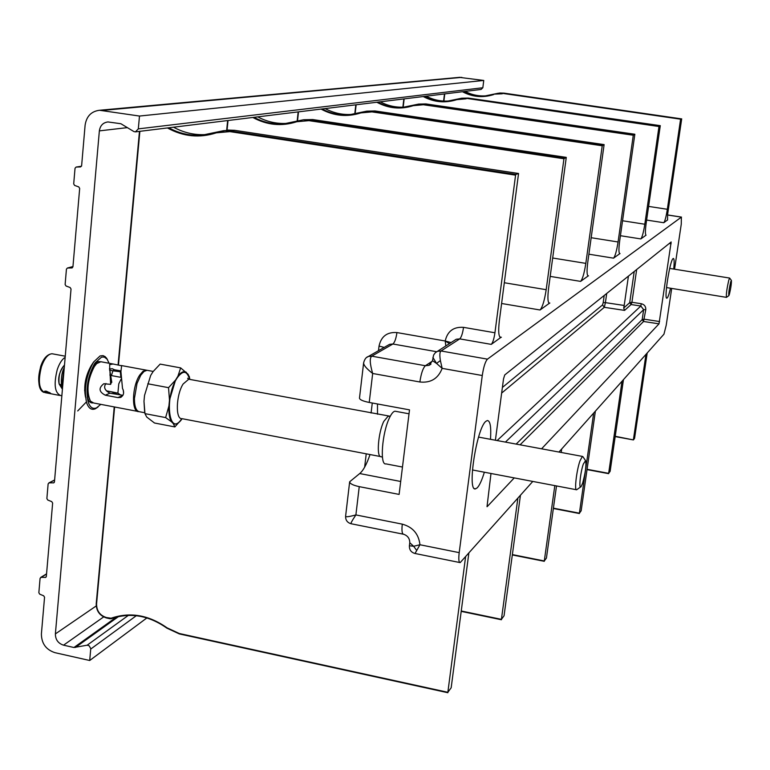 <?xml version="1.0" encoding="UTF-8"?>
<svg xmlns="http://www.w3.org/2000/svg" width="770" height="770" viewBox="0 0 770 770"><rect width="100%" height="100%" fill="white"/><g stroke="black" fill="none" stroke-linecap="round" stroke-linejoin="round"><path stroke-width="1.16" d="M409.399 545.747L413.644 546.276L419.948 544.746L459.199 552.639C458.448 559.155 458.776 562.485 460.171 562.62L532.782 481.433M558.953 452.048L663.961 334.17L666.214 325.238L671.7 288.413M234.686 130.323L518.547 173.51L499.355 320.763C498.161 331.283 498.613 336.865 500.721 337.52L491.27 344.373C492.79 342.756 494.013 338.887 494.937 332.775L515.582 175.156L229.903 131.622L216.312 132.844C199.546 138.282 183.25 136.656 167.417 127.945M114.615 406.993L96.568 603.93C96.606 610.889 99.898 615.432 106.453 617.559L111.073 618.223C130.091 611.746 148.754 614.951 167.052 627.839L179.266 633.498L447.851 692.297L465.59 556.864M447.851 692.297L451.172 687.774L468.834 553.216M224.128 130.64L234.638 130.313L518.557 173.5L515.823 174.424L515.582 175.156M312.716 119.552L566.277 157.388L548.615 288.067C547.48 297.547 547.73 302.6 549.385 303.255L540.04 309.983C542.465 307.307 544.505 300.541 546.18 289.693L563.948 158.755L308.934 120.649L309.194 120.033L303.236 119.812L283.966 123.816C273.456 124.586 263.475 122.42 254.004 117.319M375.019 110.957L604.113 144.616L587.789 262.079C586.711 270.694 586.836 275.314 588.165 275.949L580.599 281.387C582.563 279.125 584.305 273.129 585.826 263.378L602.236 145.771L371.958 111.891L372.17 111.342L366.77 111.15L349.272 114.778C339.734 115.481 330.677 113.536 322.11 108.965M425.916 103.931L634.846 134.24L619.686 240.904C618.657 248.806 618.695 253.061 619.783 253.677L613.546 258.162C615.172 256.227 616.674 250.828 618.069 241.982L633.287 135.241L423.385 104.749L423.577 104.248L418.63 104.085L402.604 107.396C393.874 108.041 385.597 106.279 377.762 102.131M461.586 98.214L468.266 98.079L660.285 125.654L646.155 223.339C645.183 230.634 645.154 234.581 646.059 235.168L640.823 238.921C642.19 237.237 643.518 232.338 644.808 224.234L658.985 126.521L466.312 98.348L461.759 98.204L446.985 101.245C438.929 101.842 431.306 100.244 424.097 96.443M667.378 220.047L663.788 222.732C664.962 221.24 666.146 216.755 667.34 209.286L680.603 119.186L502.415 93.362L498.2 93.237L484.484 96.058C477.015 96.616 469.95 95.143 463.271 91.63M674.559 269.192L681.257 224.214L681.383 217.13L487.449 359.147C485.302 361.467 483.579 366.924 482.27 375.519L442.153 368.368L436.542 363.411L432.894 357.434M435.474 352.583L437.437 351.341L441.037 350.976C439.728 351.871 439.516 355.066 440.392 360.562L442.153 368.368C438.178 378.599 430.748 383.133 419.862 381.987L372.67 373.479C366.539 368.705 363.527 365.153 363.632 362.824C364.576 359.205 366.154 357.088 368.397 356.472L371.756 356.173C369.513 357.963 369.821 363.729 372.67 373.479L369.234 402.45C362.959 401.189 359.706 399.745 359.484 398.138L363.632 362.824M432.48 360.707L436.542 363.411L440.392 360.562M459.199 552.639L482.27 375.519M490.49 439.314C491.289 427.061 490.249 420.795 487.372 420.526L485.976 421.257C476.63 427.668 466.736 492.338 475.591 488.834L477.236 487.824C479.556 485.369 481.924 480.162 484.359 472.212M495.399 440.228L503.532 378.84L504.735 374.952L671.161 241.973L659.005 323.843L541.57 448.823M490.99 473.483L487.015 506.689M514.245 477.9L487.112 506.708M670.545 288.23C669.255 293.659 668.148 296.912 667.224 297.971L666.868 298.173C663.788 299.492 669.9 260.414 673.076 258.595L673.365 258.45C674.26 258.739 674.385 262.272 673.731 269.067M615.23 436.292L633.421 439.93L634.567 438.371L647.195 352.987M667.551 220.076L667.59 214.609L681.7 118.821L680.603 119.186M466.148 98.801L456.812 99.657L461.759 98.204L468.266 98.079L660.285 125.654L658.985 126.521M587.087 469.296L608.656 473.338L622.016 381.256M608.656 473.338L610.138 471.317L623.459 379.639M634.846 134.24L633.287 135.241M553.399 508.162L579.396 513.186L593.67 413.076M579.396 513.186L581.157 510.779L595.383 411.161M366.867 111.14L374.99 110.947L604.113 144.616L602.236 145.771M512.368 554.593L544.294 560.974L554.814 485.62M559.482 452.154L559.597 451.326M544.294 560.974L546.431 558.067L556.508 485.947M561.186 452.471L561.667 449.006M303.717 119.745L312.678 119.552L566.287 157.388L563.948 158.755M461.249 610.995L501.414 619.359L517.873 498.171M501.414 619.359L504.052 615.779L520.433 495.293M633.421 439.93L615.182 436.59L633.421 439.93M633.421 439.622L645.972 354.364M55.382 633.912L99.359 130.881C100.177 125.587 103.036 122.603 107.944 121.939L120.88 123.729L133.893 131.564L135.453 131.872L138.311 128.879L139.486 116.049L99.551 110.264C91.293 111.313 86.471 116.289 85.104 125.192L81.62 165.752L80.542 166.926L76.115 167.061L75.036 168.235L73.699 183.924L74.623 185.426L78.752 186.908L79.676 188.409L72.938 266.815L71.995 267.931L67.375 268.037L66.432 269.154L65.123 284.515L66.037 285.997L70.118 287.518L71.032 289L54.458 481.866L53.756 482.848L49.232 482.848L48.125 483.897L46.874 498.585L47.769 500.038L51.744 501.616L52.639 503.07L46.335 576.451L45.728 577.375L41.166 577.346L40.078 578.357L38.846 592.746L39.732 594.18L43.669 595.788L44.554 597.222L41.397 633.941C41.493 643.47 46.008 649.716 54.959 652.671L89.705 660.496L90.764 648.619L89.108 645.732L87.154 645.202L73.959 647.503L63.535 645.173C58.145 643.402 55.43 639.639 55.382 633.912L96.212 605.952M84.633 390.688L85.518 380.621M459.324 77.356L483.753 80.455L482.838 87.742L481.086 89.445L135.761 131.834M146.906 617.915L89.705 660.496M77.703 410.949L86.394 401.93M483.753 80.455L139.486 116.049M63.486 376.761L62.158 392.305M111.563 375.134L109.918 374.826M120.755 376.328L120.216 370.774L114.576 369.793L113.662 370.322M112.94 370.822L120.726 371.785M109.985 375.308L121.044 377.377M109.744 365.404L109.532 364.662L113.103 363.998L121.612 365.76L120.928 371.583L122.497 388.388C124.49 392.584 123.787 395.616 120.389 397.474L117.906 397.599L105.288 395.203C98.878 391.853 98.387 388.022 103.806 383.73L110.639 384.374L109.677 366.212M120.707 374.374L120.919 373.103M109.532 369.109L112.189 368.676L114.566 369.802L113.315 370.409M122.94 395.308L109.898 393.191L107.81 391.911C104.364 389.379 103.748 386.588 105.962 383.518M116.617 394.115L111.592 391.834L106.414 390.833M106.886 391.256L108.474 391.218M96.423 363.921L94.306 366.626C87.462 379.908 86.182 391.43 90.485 401.18L93.719 403.008L137.647 411.392M148.052 370.476L145.992 370.101L142.999 371.275L139.726 375.077C131.959 386.415 131.314 412.383 138.725 411.613M97.03 363.43L100.87 361.736L101.977 361.939M95.942 364.316L93.382 367.329C87.087 379.341 85.788 390.043 89.474 399.457M101.255 361.765L97.809 361.592L93.699 365.057M92.92 402.903C90.446 403.191 88.598 401.459 87.366 397.715L87.193 397.099M100.793 404.356L96.539 407.859C92.795 409.361 90.003 407.397 88.175 401.959C85.509 388.898 87.751 375.924 94.922 363.045L101.563 357.107L104.354 357.088L107.107 359.167L105.249 356.703L103.055 355.615L100.09 355.933L93.632 361.977C86.153 375.423 83.805 388.966 86.587 402.604C88.502 408.302 91.428 410.362 95.355 408.793L97.992 407.022M109.099 363.257L107.107 359.167M107.55 359.802L106.404 357.915M85.528 397.176C83.516 386.53 85.383 376.078 91.139 365.817L93.285 362.506M110.639 384.374L111.554 381.737M153.211 371.438L147.003 370.283L144.019 371.467L140.746 375.269L137.031 383.422L134.413 398.542C134.471 406.945 136.261 411.363 139.813 411.806L144.808 412.758M144.616 411.478L143.98 401.257L144.539 395.405L150.689 375.423L153.115 371.564L160.15 364.104L180.671 367.887L177.937 376.164L175.57 380.043L168.534 387.666L169.487 400.121L168.919 405.983L165.627 417.581L144.962 413.634L146.733 417.042L154.501 423.009L174.867 426.927L182.086 418.688M150.689 375.423L144.539 395.405M147.792 383.778L168.534 387.666M143.98 401.257L144.962 413.634M189.622 378.07L188.13 374.297L180.671 367.887M168.919 405.983C168.601 413.23 169.458 418.495 171.489 421.777L165.627 417.581M171.489 421.777L173.288 423.606L174.867 426.927M175.57 380.043L169.487 400.121M186.388 372.333C183.886 370.745 181.066 372.025 177.937 376.164M189.93 379.427L188.13 374.297M173.288 423.606C175.858 424.963 178.678 423.519 181.739 419.265M395.876 411.363L395.029 411.209C393.326 411.401 391.458 413.644 389.428 417.927C382.045 432.846 379.61 465.706 385.934 463.877L402.479 467.043M369.234 402.45L409.505 409.861L399.11 494.417L359.244 486.64C353.035 485.302 349.84 483.685 349.657 481.789L359.715 473.55C363.257 470.624 366.693 464.291 370.024 454.55M377.493 414.222L377.483 403.971M350.985 523.725C347.299 522.609 345.509 520.116 345.605 516.246C345.653 517.199 349.079 516.766 355.894 514.918L402.277 524.139C412.797 527.055 418.688 533.928 419.948 544.746L415.02 553.486L459.709 562.524M402.277 524.139C401.584 530.694 402.046 534.062 403.663 534.264C407.715 535.718 409.746 538.538 409.775 542.725L413.644 546.276L416.56 550.271M445.84 345.932L445.214 341.004L449.42 343.641M366.732 357.405L368.397 356.472M359.244 486.64L355.894 514.918C351.842 521.001 350.283 523.947 351.236 523.773L403.143 534.159M121.15 379.013L118.782 383.855L117.887 393.133L111.352 391.766M117.887 393.133L120.361 394.817M123.595 393.152L123.248 389.938M64.054 370.235L62.341 385.135L61.783 384.182M62.149 388.677L59.983 384.644L61.485 384.394M64.487 365.124C60.137 369.6 58.356 375.827 59.136 383.797L59.983 384.644M65.161 357.347C62.023 359.272 59.386 363.363 57.259 369.6C53.553 384.5 54.766 393.181 60.907 395.664L61.879 395.568M48.808 393.355C45.382 392.729 44.015 392.017 44.698 391.199L46.344 391.199L50.599 393.249L48.808 393.355L48.712 392.421L45.238 391.102M49.761 392.604L48.712 392.421M580.59 486.977L576.643 489.778C574.17 491.173 576.518 470.605 579.954 460.922L582.389 456.408L582.928 456.735M583.304 464.098L585.566 460.633C586.48 465.224 585.489 472.77 582.601 483.271L581.09 486.63C578.597 490.23 580.301 472.645 583.304 464.098M631.092 304.506L629.716 302.677L631.92 302.292L631.073 304.545L640.832 306.017L641.256 303.707C644.413 304.506 645.924 306.498 645.78 309.684L643.556 321.485L642.18 319.627L643.643 309.675L645.78 309.684M606.712 293.457L605.413 302.629L624.191 305.469L623.7 308.029L624.586 310.397L631.073 304.545L629.706 302.687M624.191 305.469L628.426 276.112M643.566 321.446L642.19 319.617L644.384 319.223L659.601 321.542M604.209 295.459L603.199 302.61L605.413 302.629L604.296 307.317L501.645 393.085M728.795 295.69L726.457 297.364C726.062 294.419 726.851 288.654 728.815 280.068L729.652 278.066L731.394 280.415C731.558 283.273 730.913 287.816 729.46 294.073L728.882 295.622C728.43 293.919 729.026 289.376 730.672 281.984L731.404 280.434M139.87 131.333L118.465 364.961M494.937 332.775L463.54 327.356C453.549 326.663 447.437 331.206 445.214 341.004L396.945 332.573C387.137 331.87 381.169 336.375 379.042 346.067L378.494 350.677M372.276 403.008L371.082 413.028M366.231 453.828L364.643 467.188M167.052 627.839L179.294 633.854M179.266 633.498L447.842 692.663M501.366 337.25L499.797 336.981M491.27 344.373L459.748 338.887L441.037 350.976L487.449 359.147M501.616 303.495L540.04 309.983M549.847 303.072L548.76 302.889M550.203 276.392L580.599 281.387M588.501 275.814L587.712 275.689M588.886 254.196L613.546 258.162M620.043 253.58L619.455 253.484M620.428 235.707L640.823 238.921M646.636 220.066L663.788 222.732M667.532 214.994L681.383 217.13M463.54 327.356C462.626 333.449 461.365 337.289 459.748 338.887L456.244 339.252L437.408 351.351M445.214 341.004L451.076 342.573M504.09 93.141L680.719 118.753M648.619 206.408L667.34 209.286M659.12 126.049L466.312 98.348L468.266 98.079M404.163 98.887L403.182 107.165M456.812 99.657C445.214 103.344 434.03 102.304 423.24 96.548M622.564 220.769L644.808 224.234M587.038 469.604L608.637 473.656L587.038 469.613M633.441 134.721L423.577 104.248L425.897 103.921L634.836 134.249M356.144 104.787L355.105 113.941M423.385 104.749L413.249 105.673C400.689 109.677 388.542 108.532 376.819 102.246M591.196 237.718L618.069 241.982M579.396 513.532L553.361 508.498L579.387 513.513M602.409 145.193L372.17 111.342L374.99 110.947L366.77 111.15L353.44 114.258M298.51 111.862L297.528 120.9M371.958 111.891L360.88 112.901C347.164 117.29 333.891 116.02 321.061 109.09M552.706 258.017L585.826 263.378M512.319 554.92L544.284 561.311L512.319 554.949M564.15 158.11L309.194 120.033L312.678 119.552L303.236 119.812L283.966 123.816L288.75 123.21M228.026 120.505L227.054 130.159M308.934 120.649L296.729 121.747C281.637 126.607 267.007 125.183 252.83 117.464M504.34 282.744L546.18 289.693M461.211 611.341L501.405 619.715M296.729 121.747L296.719 121.159M227.679 120.553L226.707 130.197M257.767 116.857C267.19 121.93 277.123 124.076 287.576 123.325C277.133 124.076 267.209 121.92 257.796 116.857M360.88 112.901L360.861 112.372M298.173 111.9L297.191 121.005M325.152 108.589C333.689 113.142 342.698 115.067 352.188 114.374C342.708 115.067 333.699 113.142 325.171 108.589M418.543 104.085L425.897 103.921L418.63 104.085L406.291 106.934M413.249 105.673L413.221 105.192M355.827 104.826L354.778 114.008L355.798 104.826M380.284 101.823C388.08 105.952 396.319 107.704 405.02 107.059C396.329 107.704 388.08 105.952 380.293 101.823M403.855 98.926L402.874 107.184L403.836 98.926M426.214 96.183C433.385 99.965 440.989 101.563 449.006 100.966L450.286 100.841M502.271 93.786L493.58 94.181L486.207 95.817C478.767 96.375 471.731 94.903 465.08 91.409C471.721 94.903 478.767 96.375 486.207 95.817L487.468 95.692M497.959 93.257L504.081 93.141L499.874 93.006L493.58 94.181M444.771 93.901L443.895 101.062M493.609 94.585C482.848 97.983 472.472 97.039 462.481 91.736M444.483 93.94L443.607 101.053L444.463 93.94M127.012 127.666L99.359 130.881M63.535 645.173L103.642 616.934M138.311 128.879L482.838 87.742M116.559 617.03L73.959 647.503M118.532 616.558L75.412 647.454M128.388 615.355L87.154 645.202M136.319 615.702L90.754 649.033M41.166 577.346L46.537 574.064M45.238 577.471L46.229 576.865M49.232 482.848L54.612 480.114M53.351 482.925L54.256 482.463M67.577 268.018L72.957 266.555M71.793 267.95L72.332 267.806M76.192 167.061L81.485 166.233L76.115 167.061M102.439 110.418L461.827 77.366M109.542 370.187L112.92 370.813M109.898 393.191L105.288 395.203M122.911 395.366L117.906 397.599M189.593 379.35C186.975 370.322 182.711 370.024 176.811 378.445C163.962 398.302 169.227 438.245 181.778 418.659M189.709 379.389L188.766 379.215L183.116 384.009C176.041 394.894 175.252 419.621 181.941 418.659L380.418 456.533M388.821 416.329L388.138 416.195L383.787 421.382C378.08 432.846 376.241 458.034 381.15 456.677L382.449 457.284M359.715 473.55L400.698 481.481M379.042 346.067L384.201 347.414M396.945 332.573C396.059 338.598 394.712 342.419 392.902 344.007L389.62 344.306L368.368 356.481M436.648 351.717L392.902 344.007L371.756 356.173L425.367 365.731L429.073 365.336L430.834 364.22M432.422 361.111L425.367 365.731C422.971 368.07 421.132 373.489 419.862 381.987M53.149 353.959L52.033 353.748C47.961 354.084 44.448 358.377 41.484 366.645C37.759 381.506 39.02 390.178 45.276 392.681L59.704 395.443M40.704 366.876C37.999 376.193 38.009 383.489 40.752 388.783M636.665 269.519L631.92 302.292L641.256 303.707M671.122 243.782L669.236 243.503M520.077 444.819L643.556 321.485L659.005 323.843M634.23 271.473L629.706 302.677L623.7 308.029M505.428 442.096L643.643 309.675L640.832 306.017L497.122 440.556M603.199 302.61L602.544 304.939L604.296 307.317L624.586 310.397M516.16 444.088L642.19 319.627M602.544 304.939L502.387 387.464M515.823 174.424L230.22 130.929L223.579 130.679L202.144 135.145C190.459 135.992 179.333 133.537 168.755 127.781M229.903 131.622L230.22 130.929L234.638 130.313L228.035 130.063L207.756 134.423M216.312 132.844L216.332 132.18M173.529 127.194C184.04 132.912 195.108 135.347 206.726 134.519C195.118 135.347 184.059 132.912 173.558 127.194M139.524 131.372L118.137 364.903M114.287 406.935L96.212 603.69C96.24 610.995 99.686 615.75 106.549 617.983M96.568 603.93L114.23 406.926M96.26 603.796C96.366 610.957 99.773 615.663 106.491 617.915M106.453 617.559L109.898 618.666M109.86 618.3L111.506 618.637M111.073 618.223L111.592 618.608C130.39 612.208 148.831 615.355 166.926 628.07M111.583 618.618C130.342 612.227 148.783 615.403 166.907 628.156L179.343 633.922M179.381 633.931L447.861 692.721M430.969 364.075L429.073 365.336L432.471 360.774L433.597 355.057L435.339 352.699L437.437 351.351M667.542 214.936L681.479 217.092M461.201 611.37L501.424 619.754M227.641 120.553L226.669 130.207M298.144 111.9L297.162 121.015M456.774 99.224L449.006 100.966C440.989 101.563 433.394 99.965 426.224 96.183M40.685 577.442L46.556 573.852M48.828 482.925L54.622 479.97M67.375 268.037L72.957 266.526M99.551 110.264L460.114 77.289M112.949 370.736L111.419 375.577M100.87 361.736L113.103 363.998M121.362 365.538L145.992 370.101M87.366 397.715L88.175 401.959M94.614 363.527L94.922 363.045M109.532 368.416L111.785 382.353M121.275 397.079L120.389 397.474M189.468 377.512L189.218 376.251M188.467 379.225L187.63 378.205L188.766 379.215L390.265 416.262M414.866 553.457C411.074 552.311 409.255 549.761 409.39 545.815L409.775 542.725M345.605 516.218L349.657 481.789M395.029 411.209L409.024 413.798M62.197 387.387C61.186 387.127 60.31 374.345 64.276 367.675M62.149 388.792L59.175 384.095M65.257 356.202L52.033 353.748C47.105 354.267 43.303 358.579 40.618 366.684M40.608 366.703C37.432 381.747 38.558 390.323 43.977 392.421M64.507 364.922C59.531 371.381 57.74 377.724 59.136 383.941M62.139 383.45L63.621 371.515M474.589 488.632L475.591 488.834M472.424 469.95L576.297 489.71M478.565 437.1L582.389 456.408M585.566 460.633L582.832 456.581M666.502 287.566L726.408 297.355M669.688 268.412L729.652 278.066M139.466 131.381L118.08 364.893M106.597 617.992L109.956 618.724M111.534 618.637L109.995 618.734"/></g></svg>
